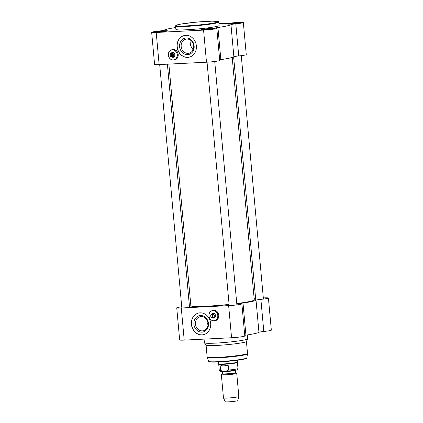 <?xml version="1.0" encoding="UTF-8"?>
<svg xmlns="http://www.w3.org/2000/svg" width="423" height="423" viewBox="0 0 423 423"><rect width="100%" height="100%" fill="white"/><g stroke="black" fill="none" stroke-linecap="round" stroke-linejoin="round"><path stroke-width="0.63" d="M229.086 304.417A31.841 2.289 174.8 0 1 190.947 305.797L191.159 305.972A31.646 2.279 -5.2 0 0 229.102 304.592M236.774 303.703A31.646 2.279 -5.2 0 0 254.027 300.251L254.202 300.044A31.841 2.289 174.8 0 1 236.758 303.529M232.206 57.443L254.265 299.87A31.841 2.289 174.8 0 1 254.202 300.044M190.947 305.797A31.841 2.289 174.8 0 1 190.852 305.639L168.867 64.095M219.764 59.791A31.841 2.289 -5.2 0 0 223.191 59.262M225.29 374.905A7.72 0.555 174.8 0 1 221.361 374.778A7.72 0.555 174.8 0 1 221.419 374.704L222.366 374.038A6.705 0.481 -5.2 0 0 225.734 374.218A6.705 0.481 -5.2 0 0 232.745 373.557A6.705 0.481 -5.2 0 0 235.616 372.832L236.669 373.313A7.72 0.555 174.8 0 1 236.737 373.377A7.72 0.555 174.8 0 1 225.29 374.905M225.507 371.352L223.328 371.457L220.626 370.437L220.224 366.032L223.529 364.763L228.23 365.631L228.632 370.04L225.507 371.352M220.224 366.032L228.23 365.631M237.44 362.469A9.406 0.677 174.8 0 1 237.435 362.5A9.406 0.677 174.8 0 1 223.492 364.33A9.406 0.677 174.8 0 1 218.712 364.203L219.251 370.215A9.406 0.677 174.8 0 0 220.626 370.437M237.477 360.243L237.641 362.035A9.65 0.693 174.8 0 1 237.636 362.062A9.65 0.693 174.8 0 1 223.339 363.944A9.65 0.693 174.8 0 1 218.437 363.812A9.65 0.693 174.8 0 1 218.427 363.785L218.263 361.993M236.737 373.377L238.842 396.531A7.72 0.555 174.8 0 1 238.842 396.541A7.72 0.555 174.8 0 1 227.4 398.054A7.72 0.555 174.8 0 1 223.476 397.943A7.72 0.555 174.8 0 1 223.471 397.927L221.361 374.778M238.842 396.541L237.763 400.623A6.271 0.449 174.8 0 1 228.462 401.85A6.271 0.449 174.8 0 1 225.274 401.76L223.476 397.943M247.286 334.937L247.64 338.834A21.71 1.56 174.8 0 1 247.629 338.902L246.413 341.52A20.262 1.459 174.8 0 1 216.386 345.464A20.262 1.459 174.8 0 1 206.091 345.189L204.425 342.831A21.71 1.56 174.8 0 1 204.404 342.767L204.071 339.119M247.629 338.902A21.71 1.56 174.8 0 1 215.455 343.127A21.71 1.56 174.8 0 1 204.425 342.831M263.318 297.919A8.925 0.64 174.8 0 1 268.415 298.035A8.925 0.64 174.8 0 1 260.88 299.362A5.79 0.418 -5.2 0 0 256.026 300.171A33.766 2.432 174.8 0 1 243.003 303.037A5.79 0.418 -5.2 0 0 240.74 303.577A5.79 0.418 -5.2 0 0 241.189 303.693A8.925 0.64 174.8 0 1 241.877 303.878A8.925 0.64 174.8 0 1 228.642 305.639L231.566 337.744A8.925 0.64 -5.2 0 0 244.795 335.984L241.877 303.878M256.026 300.171L258.95 332.277A33.766 2.432 174.8 0 1 245.927 335.143L243.003 303.037M189.367 305.57A33.766 2.432 174.8 0 1 190.794 305.025M228.642 305.639L181.282 308.002A8.925 0.64 174.8 0 1 176.74 307.854L179.659 339.96A8.925 0.64 -5.2 0 0 184.206 340.108L231.566 337.744M200.037 312.846A11.093 9.618 77.6 0 1 210.58 322.59A11.093 9.618 77.6 0 1 203.426 334.704A11.093 9.618 77.6 0 1 191.645 325.932A11.093 9.618 77.6 0 1 198.657 313.031A11.093 9.618 77.6 0 1 200.037 312.846M211.971 310.725A5.309 4.6 77.6 0 1 213.033 310.329A5.309 4.6 77.6 0 1 218.781 315.278A5.309 4.6 77.6 0 1 215.312 320.692A5.309 4.6 77.6 0 1 214.181 320.777M215.381 320.676A5.309 4.6 77.6 0 1 214.366 320.745M212.15 310.672A5.309 4.6 77.6 0 1 213.102 310.313M176.74 307.854A8.925 0.64 174.8 0 1 181.731 306.823M244.737 335.339A5.79 0.418 174.8 0 1 245.927 335.143M254.165 298.77A5.79 0.418 -5.2 0 0 255.629 298.617M258.95 332.277A5.79 0.418 174.8 0 1 263.804 331.468A8.925 0.64 -5.2 0 0 271.333 330.141L268.415 298.035M198.725 313.015A11.093 9.618 -102.4 0 0 191.788 325.9A11.093 9.618 -102.4 0 0 203.495 334.688M201.94 332.15A8.37 7.254 -102.4 0 0 207.101 319.365A8.37 7.254 -102.4 0 0 194.506 319.989A8.37 7.254 -102.4 0 0 201.94 332.15M202.395 330.876A7.212 6.25 77.6 0 1 196.219 326.768A7.212 6.25 77.6 0 1 196.817 318.91A7.212 6.25 77.6 0 1 200.195 316.668A7.212 6.25 77.6 0 1 207.852 322.368A7.212 6.25 77.6 0 1 203.294 330.754A7.212 6.25 77.6 0 1 202.395 330.876M206.979 320.089A7.212 6.25 -102.4 0 0 208.016 324.801M211.928 313.887A2.073 1.798 -102.4 0 0 210.728 315.96A2.073 1.798 -102.4 0 0 212.293 317.895L211.854 314.104L212.304 313.803A2.073 1.798 77.6 0 1 212.457 313.76A2.073 1.798 77.6 0 1 212.716 313.729A2.073 1.798 77.6 0 1 213.139 313.76L212.69 314.062L213.129 317.853A2.073 1.798 -102.4 0 0 214.329 315.78A2.073 1.798 -102.4 0 0 212.764 313.845M212.304 313.803L212.669 317.81A2.073 1.798 77.6 0 0 213.129 317.847L213.504 317.768A2.073 1.798 77.6 0 1 213.351 317.816A2.073 1.798 77.6 0 1 213.192 317.842M212.669 317.81L212.293 317.895M212.69 314.062A1.882 1.629 77.6 0 1 213.018 317.678M212.182 317.721A1.882 1.629 77.6 0 1 211.854 314.104M212.954 310.545A5.161 4.473 -102.4 0 0 212.314 310.635A5.161 4.473 -102.4 0 0 209.052 316.637A5.161 4.473 -102.4 0 0 214.53 320.713A5.161 4.473 -102.4 0 0 217.861 315.082A5.161 4.473 -102.4 0 0 212.954 310.545M212.917 310.651A5.065 4.389 77.6 0 1 217.417 318.011A5.065 4.389 77.6 0 1 209.792 318.392A5.065 4.389 77.6 0 1 212.917 310.651M212.314 310.635L213.16 310.445A5.161 4.473 77.6 0 1 213.8 310.36A5.161 4.473 77.6 0 1 218.707 314.892A5.161 4.473 77.6 0 1 215.376 320.528L214.53 320.713M212.494 317.853A2.459 2.131 -102.4 0 0 215.497 316.219A2.459 2.131 -102.4 0 0 213.15 313.242A2.459 2.131 -102.4 0 0 211.77 313.951M212.526 313.744A2.173 1.882 77.6 0 1 213.049 313.533A2.173 1.882 77.6 0 1 213.319 313.496A2.173 1.882 77.6 0 1 215.381 315.405A2.173 1.882 77.6 0 1 213.98 317.773A2.173 1.882 77.6 0 1 213.419 317.8M231.873 24.021L232.111 23.751A4.341 0.312 -5.2 0 0 230.302 24.1M232.111 23.751L233.247 23.926M235.69 23.704L236.425 23.344A4.341 0.312 -5.2 0 0 232.465 23.704M236.425 23.344L237.076 23.551M238.672 23.339A4.341 0.312 -5.2 0 0 236.785 23.323M232.227 23.73L232.253 24M236.663 23.323L236.69 23.598M205.335 29.864L205.573 29.594A4.341 0.312 -5.2 0 0 203.764 29.938M205.573 29.594L206.71 29.763M209.147 29.547L209.887 29.182A4.341 0.312 -5.2 0 0 205.927 29.547M209.887 29.182L210.538 29.388M212.135 29.176A4.341 0.312 -5.2 0 0 210.247 29.166M205.689 29.568L205.71 29.837M210.125 29.161L210.152 29.436M157.975 32.222L158.213 31.952A4.341 0.312 -5.2 0 0 156.404 32.301M158.213 31.952L159.349 32.127M161.787 31.905L162.527 31.545A4.341 0.312 -5.2 0 0 158.567 31.905M162.527 31.545L163.178 31.751M164.774 31.54A4.341 0.312 -5.2 0 0 162.887 31.524M158.329 31.931L158.35 32.201M162.765 31.524L162.792 31.799M175.714 27.532A33.766 2.432 -5.2 0 0 164.05 30.197A5.79 0.418 -5.2 0 1 159.196 31.006A8.925 0.64 174.8 0 0 151.667 32.328A8.925 0.64 174.8 0 0 156.209 32.476L203.569 30.112A8.925 0.64 174.8 0 0 216.798 28.352A8.925 0.64 174.8 0 0 216.111 28.167A5.79 0.418 -5.2 0 1 215.667 28.05A5.79 0.418 -5.2 0 1 217.93 27.511A33.766 2.432 -5.2 0 0 230.953 24.645L233.871 56.751A5.79 0.418 174.8 0 1 238.731 55.942A8.925 0.64 -5.2 0 0 246.26 54.615L243.341 22.509A8.925 0.64 174.8 0 1 235.807 23.836A5.79 0.418 -5.2 0 0 230.953 24.645M243.341 22.509A8.925 0.64 174.8 0 0 231.021 23.038A5.79 0.418 -5.2 0 1 224.216 23.519A33.766 2.432 -5.2 0 0 218.95 23.598M219.664 59.812A5.79 0.418 174.8 0 1 220.848 59.617A33.766 2.432 -5.2 0 0 233.871 56.751M216.798 28.352L219.722 60.457A8.925 0.64 -5.2 0 1 206.487 62.218L159.127 64.582L156.209 32.476M187.733 57.38A11.093 9.618 77.6 0 1 177.189 47.635A11.093 9.618 77.6 0 1 184.349 35.521A11.093 9.618 77.6 0 1 196.124 44.293A11.093 9.618 77.6 0 1 189.113 57.195A11.093 9.618 77.6 0 1 187.733 57.38M171.394 49.93A5.309 4.6 77.6 0 1 172.457 49.533A5.309 4.6 77.6 0 1 178.094 53.726A5.309 4.6 77.6 0 1 174.736 59.897A5.309 4.6 77.6 0 1 173.604 59.981M171.574 49.877A5.309 4.6 77.6 0 1 172.531 49.517M174.81 59.881A5.309 4.6 77.6 0 1 173.795 59.955M151.667 32.328L154.585 64.433A8.925 0.64 -5.2 0 0 159.127 64.582M184.417 35.506A11.093 9.618 -102.4 0 0 177.337 47.646A11.093 9.618 -102.4 0 0 187.875 57.348A11.093 9.618 -102.4 0 0 189.187 57.179M186.115 38.012A8.37 7.254 -102.4 0 0 180.954 50.797A8.37 7.254 -102.4 0 0 193.549 50.168A8.37 7.254 -102.4 0 0 186.115 38.012M186.786 39.038A7.212 6.25 77.6 0 1 192.962 43.146A7.212 6.25 77.6 0 1 192.365 50.998A7.212 6.25 77.6 0 1 188.986 53.245A7.212 6.25 77.6 0 1 181.33 47.545A7.212 6.25 77.6 0 1 185.887 39.159A7.212 6.25 77.6 0 1 186.786 39.038M202.109 29.964A6.514 0.471 174.8 0 1 207.915 29.171A6.514 0.471 174.8 0 1 213.768 28.901M204.505 29.906A6.995 0.502 -5.2 0 0 214.863 28.563A6.995 0.502 -5.2 0 0 207.867 28.658A6.995 0.502 -5.2 0 0 200.967 29.827A6.995 0.502 -5.2 0 0 204.505 29.906M154.749 32.328A6.514 0.471 174.8 0 1 160.555 31.535A6.514 0.471 174.8 0 1 166.408 31.265M157.145 32.27A6.995 0.502 -5.2 0 0 167.503 30.927A6.995 0.502 -5.2 0 0 160.507 31.022A6.995 0.502 -5.2 0 0 153.607 32.19A6.995 0.502 -5.2 0 0 157.145 32.27M228.647 24.127A6.514 0.471 174.8 0 1 234.453 23.334A6.514 0.471 174.8 0 1 240.306 23.064M175.577 26.036L175.883 29.388A21.71 1.56 -5.2 0 0 186.934 29.747A21.71 1.56 -5.2 0 0 219.119 25.454L218.818 22.096L218.289 21.504L211.934 21.15L194.961 22.26L179.886 24.259L175.836 25.465L175.577 26.036A21.71 1.56 -5.2 0 0 186.628 26.39A21.71 1.56 -5.2 0 0 218.818 22.096M231.048 24.069A6.995 0.502 -5.2 0 0 241.401 22.726A6.995 0.502 -5.2 0 0 234.405 22.821A6.995 0.502 -5.2 0 0 227.505 23.989A6.995 0.502 -5.2 0 0 231.048 24.069M193.057 49.824L190.498 45.51L190.995 40.539M171.352 53.092A2.073 1.798 -102.4 0 0 170.152 55.164A2.073 1.798 -102.4 0 0 171.717 57.1L171.278 53.314L171.727 53.012A2.073 1.798 77.6 0 1 171.886 52.965A2.073 1.798 77.6 0 1 172.145 52.933A2.073 1.798 77.6 0 1 172.568 52.97L172.113 53.272L172.558 57.057A2.073 1.798 -102.4 0 0 173.758 54.985A2.073 1.798 -102.4 0 0 172.193 53.049M171.727 53.012L172.092 57.02A2.073 1.798 77.6 0 0 172.552 57.052L172.933 56.978A2.073 1.798 77.6 0 1 172.774 57.02A2.073 1.798 77.6 0 1 172.616 57.047M172.092 57.02L171.717 57.1M172.113 53.272A1.882 1.629 77.6 0 1 172.441 56.883M171.606 56.925A1.882 1.629 77.6 0 1 171.278 53.314M172.378 49.75A5.161 4.473 -102.4 0 0 171.738 49.84A5.161 4.473 -102.4 0 0 168.476 55.841A5.161 4.473 -102.4 0 0 173.953 59.923A5.161 4.473 -102.4 0 0 177.285 54.287A5.161 4.473 -102.4 0 0 172.378 49.75M172.341 49.861A5.065 4.389 77.6 0 1 176.84 57.216A5.065 4.389 77.6 0 1 169.216 57.597A5.065 4.389 77.6 0 1 172.341 49.861M171.738 49.84L172.584 49.655A5.161 4.473 77.6 0 1 173.224 49.565A5.161 4.473 77.6 0 1 178.131 54.102A5.161 4.473 77.6 0 1 174.799 59.733L173.953 59.923M171.918 57.057A2.459 2.131 -102.4 0 0 174.921 55.424A2.459 2.131 -102.4 0 0 172.579 52.447A2.459 2.131 -102.4 0 0 171.199 53.155M171.955 52.954A2.173 1.882 77.6 0 1 172.473 52.738A2.173 1.882 77.6 0 1 172.743 52.701A2.173 1.882 77.6 0 1 174.81 54.609A2.173 1.882 77.6 0 1 173.409 56.978A2.173 1.882 77.6 0 1 172.843 57.005M222.107 371.225L222.276 371.484A6.514 0.471 -5.2 0 0 225.591 371.59A6.514 0.471 -5.2 0 0 235.246 370.305L235.452 372.573A6.514 0.471 174.8 0 1 225.797 373.863A6.514 0.471 174.8 0 1 222.482 373.758L222.366 374.038M237.44 362.485L237.99 368.507A9.406 0.677 174.8 0 1 228.632 370.04M246.355 358.228A18.686 1.343 174.8 0 1 237.525 360.237A18.686 1.343 174.8 0 1 218.67 361.972A18.686 1.343 174.8 0 1 209.168 361.612M208.666 361.374L209.004 361.739C209.327 361.988 210.501 362.315 218.649 361.972C228.764 361.496 243.267 359.751 245.916 358.646L246.805 357.906A19.151 1.38 174.8 0 1 218.411 361.665A19.151 1.38 174.8 0 1 208.666 361.374L207.159 357.081A20.262 1.459 174.8 0 0 217.47 357.414A20.262 1.459 174.8 0 0 247.513 353.411L247.492 353.94A20.193 1.454 174.8 0 1 217.549 357.906A20.193 1.454 174.8 0 1 207.275 357.599M181.282 308.002L184.206 340.108M263.804 331.468L260.88 299.362M229.144 24.127A5.79 0.418 174.8 0 1 234.458 23.387A5.79 0.418 174.8 0 1 239.815 23.159M202.606 29.964A5.79 0.418 174.8 0 1 207.92 29.224A5.79 0.418 174.8 0 1 213.277 28.997M155.246 32.328A5.79 0.418 174.8 0 1 160.56 31.588A5.79 0.418 174.8 0 1 165.916 31.355M220.848 59.617L217.93 27.511M206.487 62.218L203.569 30.112M238.731 55.942L235.807 23.836M186.818 25.861A21.224 1.528 174.8 0 1 186.347 23.249A21.224 1.528 174.8 0 1 218.289 21.652A21.224 1.528 174.8 0 1 186.818 25.861M222.276 371.484L222.482 373.758M235.246 370.305L235.362 370.019M237.99 368.507C238.149 369.448 237.372 370.019 235.659 370.215L226.041 371.32M223.328 371.452L220.235 371.315L219.251 370.215M213.166 305.982L213.203 306.411M237.435 362.5L237.636 362.062M218.712 364.203L218.437 363.812M246.805 357.906L247.492 353.94M206.075 345.157L207.159 357.081M246.429 341.488L247.513 353.411M213.61 313.506L212.457 313.76M214.503 317.562L213.351 317.816M189.552 307.59L167.397 64.169M181.837 307.976L159.683 64.555M236.885 304.914L214.731 61.488M229.197 305.612L207.043 62.192M263.423 299.072L241.269 55.651M255.783 300.325L233.633 56.904M208.782 306.633L208.751 306.252M239.846 23.149L229.113 24.127M213.308 28.991L202.575 29.964M165.948 31.35L155.215 32.328M173.039 52.716L171.886 52.965M173.927 56.767L172.774 57.02"/></g></svg>
